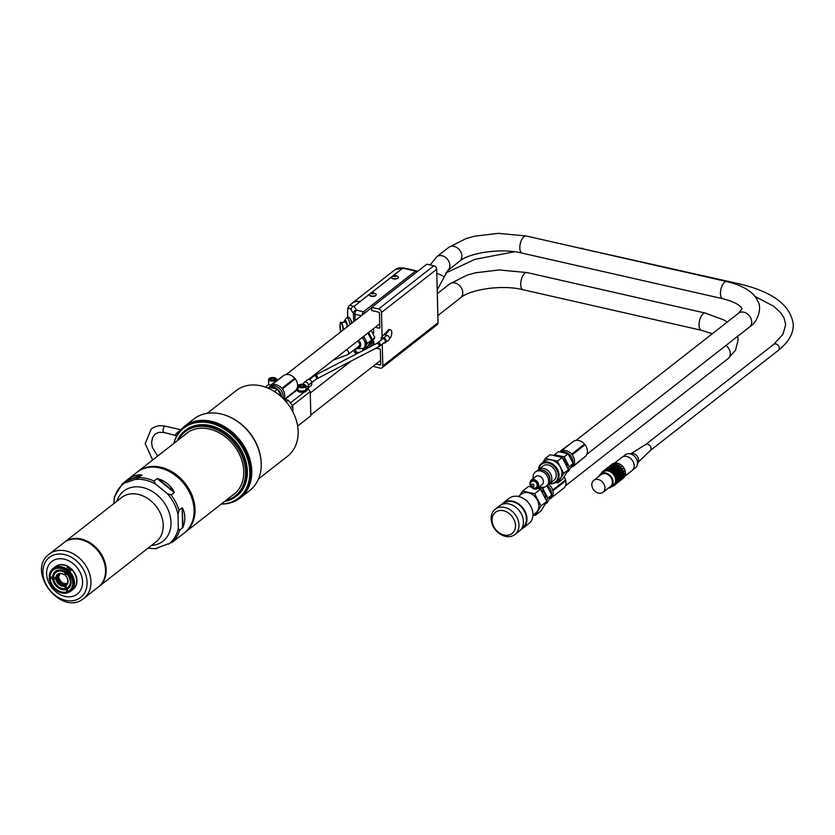 <?xml version="1.0" encoding="UTF-8"?>
<svg xmlns="http://www.w3.org/2000/svg" width="835" height="835" viewBox="0 0 835 835"><rect width="100%" height="100%" fill="white"/><g stroke="black" fill="none" stroke-linecap="round" stroke-linejoin="round"><path stroke-width="1.25" d="M373.934 293.377L371.679 293.2L373.934 293.377M372.483 293.711L372.462 292.814M373.6 293.544L373.589 292.908M396.145 275.999L393.89 275.832L396.145 275.999M394.684 276.333L394.663 275.446M395.811 276.166L395.8 275.529M381.251 340.064L381.177 337.361L383.63 337.924A2.818 2.192 52 0 1 385.947 340.033A2.818 2.192 52 0 1 385.436 342.684A2.818 2.192 52 0 1 383.756 343.008L383.735 342.997M383.662 338.853A1.921 1.493 -128 0 0 382.514 339.073L377.503 342.987A1.921 1.493 52 0 1 379.873 346.024L384.883 342.099A1.921 1.493 -128 0 0 383.662 338.853M373.068 366.273L380.092 368.162A3.204 2.495 -128 0 0 382.002 367.797A3.204 2.495 -128 0 0 382.806 365.907L382.273 344.145M375.218 327.278L379.163 328.165A0.772 0.595 52 0 0 379.81 327.633L379.455 313.021A0.772 0.595 52 0 0 378.766 312.175L371.7 310.568L371.627 307.363L426.821 264.173L433.845 265.77A3.204 2.495 52 0 1 436.705 269.287L438.01 322.717A3.204 2.495 52 0 1 437.196 324.617L382.002 367.797M381.177 337.361L382.096 336.651L381.501 312.478A3.204 2.495 -128 0 0 378.652 308.96L433.845 265.77M382.096 336.651L387.784 330.535A4.812 2.181 102.8 0 1 389.569 329.533L390.456 329.742A4.812 2.181 102.8 0 0 388.672 330.733L385.373 334.992L384.476 334.783M373.537 328.593L373.652 333.008L372.379 332.716L374.863 337.538L371.293 343.394L368.757 345.377L372.327 339.521L368.663 332.413M372.587 341.264L373.861 341.557L373.944 344.918M376.063 348.153L379.674 348.967A0.772 0.595 52 0 1 380.353 349.813L380.708 364.415A0.772 0.595 52 0 1 380.061 364.958L375.938 364.018M371.627 307.363L378.652 308.96M402.867 268.171A3.204 1.451 -77.2 0 1 403.649 267.931L416.341 270.811A3.204 1.451 102.8 0 0 415.559 271.051L402.867 268.171L354.04 306.372A3.204 2.797 147.4 0 0 351.013 309.691C348.853 306.81 347.715 307.823 347.631 312.739L347.746 317.582M361.931 337.674A7.442 5.793 52 0 1 363.288 348.498L355.773 348.613L355.867 351.942A3.204 1.451 102.8 0 0 356.691 353.821A3.204 3.204 0 0 1 354.75 352.433L354.75 352.433A3.204 2.797 -32.6 0 1 354.353 351.138L354.322 349.719M361.367 315.734L354.938 314.273A3.204 1.388 178.6 0 1 353.435 313.469A3.204 2.797 -32.6 0 1 356.461 310.15L363.528 311.758L415.559 271.051A3.204 2.495 -128 0 1 417.041 271.824M347.642 317.592L347.517 312.384C347.256 306.361 349.698 305.558 349.698 305.255L354.04 306.372L356.461 310.15A3.204 1.451 -77.2 0 0 354.938 314.273L355.094 320.64M349.708 305.255L352.422 303.126A12.828 9.989 52 0 1 360.042 301.675M391.719 277.512A3.361 1.461 -1.4 0 0 391.698 277.69A3.361 1.461 -1.4 0 0 395.091 279.057A3.361 1.461 -1.4 0 0 398.42 277.523A3.361 1.461 -1.4 0 0 398.389 277.345M369.508 294.88A3.361 1.461 -1.4 0 0 369.488 295.058A3.361 1.461 -1.4 0 0 372.89 296.435A3.361 1.461 -1.4 0 0 376.209 294.891A3.361 1.461 -1.4 0 0 376.178 294.724M351.754 323.26A10.417 2.39 -97.9 0 0 350.032 318.5L350.794 319.763A8.882 2.035 82.1 0 1 352.057 323.02M350.032 318.5A10.417 2.39 -97.9 0 0 348.748 317.436L346.849 317.707A10.417 2.39 82.1 0 1 350.095 324.554M344.072 322.133A8.141 1.868 82.1 0 1 344.573 320.546L346.337 318.072A10.417 2.39 82.1 0 1 346.849 317.707M344.573 320.546A8.141 1.868 82.1 0 1 347.684 326.443M340.596 322.947A6.419 1.472 82.1 0 1 341.014 322.56L345.21 321.976A6.419 1.472 82.1 0 1 347.318 326.725M363.705 336.286L367.379 343.394L363.81 349.249L362.588 348.967M363.131 336.735A7.442 5.793 52 0 1 365.427 339.615A7.442 5.793 52 0 1 365.594 346.316A7.442 5.793 52 0 1 364.498 347.558L363.288 348.498M367.901 333.008L371.565 340.116L367.995 345.972L363.81 349.249M369.122 335.367A6.283 4.895 52 0 1 369.519 336.067A6.283 4.895 52 0 1 369.853 336.797M371.199 330.42L372.379 332.716M372.327 339.521L374.863 337.538M367.379 343.394L371.565 340.116M357.307 341.296A2.954 2.296 52 0 1 359.687 344.458A2.954 2.296 52 0 1 358.925 346.212L347.945 354.572C349.27 352.829 348.811 351.211 346.556 349.698M389.434 338.822A4.812 2.181 102.8 0 0 391.719 333.791A4.812 2.181 102.8 0 0 390.456 329.742M385.373 334.992L386.929 335.336A2.818 2.192 52 0 1 389.246 337.455A2.818 2.192 52 0 1 388.734 340.106L385.436 342.684M351.566 303.794A12.828 9.989 52 0 1 352.433 303.001A12.828 9.989 52 0 1 360.062 301.55L360.062 301.665M403.597 267.92A3.204 1.451 102.8 0 0 403.545 267.91A3.204 1.451 102.8 0 0 402.762 268.139L360.062 301.55M373.068 292.772A1.211 0.522 -1.4 0 0 371.658 293.471A1.211 0.522 -1.4 0 0 373.694 293.628A1.211 0.522 -1.4 0 0 373.068 292.772M369.842 294.035A3.361 1.461 -1.4 0 0 369.477 294.713A3.361 1.461 -1.4 0 0 372.88 296.091A3.361 1.461 -1.4 0 0 376.199 294.546A3.361 1.461 -1.4 0 0 375.813 293.889L373.151 292.772L369.842 294.035M395.279 275.404A1.211 0.522 -1.4 0 0 393.87 276.093A1.211 0.522 -1.4 0 0 395.905 276.249A1.211 0.522 -1.4 0 0 395.279 275.404M392.043 276.656A3.361 1.461 -1.4 0 0 391.688 277.335A3.361 1.461 -1.4 0 0 395.08 278.713A3.361 1.461 -1.4 0 0 398.41 277.178A3.361 1.461 -1.4 0 0 398.013 276.51L395.352 275.393L392.043 276.656M290.413 402.95L304.399 392.012A4.812 2.087 -1.4 0 0 306.727 390.655L308.48 387.69L311.779 385.102L311.726 382.566A2.818 2.192 -128 0 0 310.171 379.883A2.818 2.192 -128 0 0 307.53 379.779L304.232 382.367A2.818 2.192 -128 0 0 303.522 384.027L303.522 384.33M307.249 389.778L308.178 389.047L310.234 391.584L310.829 415.757L297.636 426.174M298.022 388.244A4.812 2.087 -1.4 0 0 297.239 389.423L297.26 390.342A4.812 2.087 -1.4 0 0 304.399 392.012M284.881 399.464L297.25 389.788M297.615 426.09L310.829 415.757M310.234 391.584L292.469 405.486M275.905 378.37A3.998 1.733 178.6 0 1 276.03 378.453A3.998 1.733 178.6 0 1 276.552 379.278A3.998 1.733 178.6 0 1 274.579 380.833A3.998 1.733 178.6 0 1 270.571 380.927A3.998 1.733 178.6 0 1 268.546 379.476A3.998 1.733 178.6 0 1 269.016 378.631A3.998 1.733 178.6 0 1 269.141 378.537M270.686 380.593A3.747 1.628 -1.4 0 0 275.185 380.249A3.747 1.628 -1.4 0 0 275.8 378.286A3.747 1.628 -1.4 0 0 272.502 377.524A3.747 1.628 -1.4 0 0 269.235 378.443A3.747 1.628 -1.4 0 0 270.686 380.593M271.396 380.04L270.227 379.205L271.375 378.307L273.682 378.255L274.851 379.1L273.703 379.988L271.396 380.04M273.723 379.977L273.682 378.255M271.417 380.04L271.375 378.307M268.546 379.476L268.651 383.641A3.998 1.733 -1.4 0 0 269.027 384.351A3.998 1.733 -1.4 0 0 270.665 385.092A3.998 1.733 -1.4 0 0 270.791 385.112M269.027 384.351L265.457 387.137M297.239 389.423A4.812 2.087 -1.4 0 0 301.466 391.385A4.812 2.087 -1.4 0 0 306.706 389.736L308.459 386.762L308.48 387.69M305.339 385.06A3.998 1.733 178.6 0 1 305.453 385.144A3.998 1.733 178.6 0 1 305.975 385.968L306.048 389.204A3.998 1.733 178.6 0 1 304.076 390.759A3.998 1.733 178.6 0 1 300.068 390.853A3.998 1.733 178.6 0 1 298.053 389.402L297.97 386.167A3.998 1.733 178.6 0 1 298.439 385.311A3.998 1.733 178.6 0 1 298.565 385.227M311.726 382.566L308.418 385.144L308.459 386.762L305.975 386.198M308.418 385.144A2.818 2.192 -128 0 0 306.873 382.472A2.818 2.192 -128 0 0 304.232 382.367M303.136 386.678L300.819 386.73L299.661 385.885L300.798 384.998L303.105 384.945L304.274 385.78L303.136 386.678L303.105 384.945M300.84 386.73L300.798 384.998M300.109 387.283A3.747 1.628 -1.4 0 0 304.608 386.939A3.747 1.628 -1.4 0 0 305.224 384.977A3.747 1.628 -1.4 0 0 301.926 384.215A3.747 1.628 -1.4 0 0 298.669 385.133A3.747 1.628 -1.4 0 0 300.109 387.283M305.975 385.968A3.998 1.733 178.6 0 1 304.003 387.523A3.998 1.733 178.6 0 1 299.995 387.617A3.998 1.733 178.6 0 1 297.97 386.167M542.948 462.371L545.349 458.446L550.108 454.72L562.164 457.465L568.458 469.656L562.696 479.113L557.937 482.839L555.891 482.38M537.625 470.376A8.976 6.993 52 0 1 538.491 469.531A11.867 9.237 52 0 1 541.477 463.529A11.867 9.237 52 0 1 548.522 462.193A11.867 9.237 52 0 1 558.26 471.076A11.867 9.237 52 0 1 556.1 482.223A11.867 9.237 52 0 1 549.566 483.674M541.477 463.529L544.326 461.296A11.867 9.237 52 0 1 551.382 459.96A11.867 9.237 52 0 1 561.11 468.842A11.867 9.237 52 0 1 558.949 479.989L556.1 482.223M549.868 483.423A11.22 8.736 -128 0 0 558.187 474.739A11.22 8.736 -128 0 0 548.219 463.018A11.22 8.736 -128 0 0 538.805 469.28M549.555 483.674A8.976 6.993 52 0 0 551.194 475.24A8.976 6.993 52 0 0 543.825 468.508A8.976 6.993 52 0 0 538.491 469.531L542.938 466.055A8.976 6.993 52 0 1 548.271 465.032A8.976 6.993 52 0 1 555.63 471.765A8.976 6.993 52 0 1 554.002 480.198L549.555 483.674A8.976 6.993 52 0 1 548.522 484.31M532.834 484.185A1.284 1.002 52 0 1 533.836 486.137A1.284 1.002 52 0 1 531.905 485.699A1.284 1.002 52 0 1 532.834 484.185M533.784 481.075A3.851 2.996 52 0 1 536.811 486.93A3.851 2.996 52 0 1 531.018 485.615A3.851 2.996 52 0 1 533.784 481.075M531.112 480.188L535.788 476.534A5.135 3.998 52 0 1 538.836 475.95A5.135 3.998 52 0 1 543.042 479.791A5.135 3.998 52 0 1 542.113 484.613L537.437 488.277C535.204 491.345 526.833 486.241 531.112 480.188A5.135 3.998 52 0 1 534.16 479.614A5.135 3.998 52 0 1 538.366 483.455A5.135 3.998 52 0 1 537.437 488.277M533.179 478.57A8.976 6.993 52 0 1 535.318 472.005A8.976 6.993 52 0 1 540.652 470.992A8.976 6.993 52 0 1 548.021 477.714A8.976 6.993 52 0 1 546.382 486.158A8.976 6.993 52 0 1 539.493 486.659M535.318 472.005L536.592 471.013A8.976 6.993 52 0 1 541.925 470.001A8.976 6.993 52 0 1 549.294 476.722A8.976 6.993 52 0 1 547.656 485.166L546.382 486.158M545.349 458.446L557.404 461.191L563.698 473.382L557.937 482.839M557.404 461.191L562.164 457.465M563.698 473.382L568.458 469.656M553.97 455.597L554.534 454.678L564.189 456.87L569.22 466.629L567.957 468.696M567.069 466.974A8.663 6.743 -128 0 0 562.435 457.998M561.047 457.215A8.663 6.743 -128 0 0 557.717 456.453M554.534 454.678L558.469 451.599L568.113 453.791L573.154 463.55L568.541 471.128L566.673 472.589M564.189 456.87L568.113 453.791M569.22 466.629L573.154 463.55M560.755 450.796L573.228 441.538L560.358 451.61A9.623 7.484 52 0 1 571.672 454.188L584.563 444.095L585.053 444.731L572.173 454.804A9.623 7.484 52 0 1 572.466 466.546L571.985 466.942A9.623 7.484 52 0 1 570.639 467.694M572.894 463.049A9.112 7.087 -128 0 0 572.935 461.964A9.112 7.087 -128 0 0 560.922 452.152M571.088 466.953A9.112 7.087 -128 0 0 572.601 464.469M585.053 444.731A9.623 7.484 52 0 1 585.345 456.463L571.985 466.942M571.672 454.188C573.081 453.415 573.248 453.624 572.173 454.804M573.228 441.538A9.623 7.484 52 0 1 584.552 444.105L571.777 454.104M585.345 456.463L573.363 466.368M537.385 488.318L540.495 489.216L546.789 501.417L541.017 510.884L535.225 515.414L540.997 505.947L534.703 493.746L522.637 491.001L519.892 495.301M532.97 515.038L535.225 515.414M531.081 486.92L528.43 486.471L522.637 491.001M540.495 489.216L534.703 493.746M546.789 501.417L540.997 505.947M525.33 499.768L526.144 500.436M526.53 500.134L527.543 501.772M520.988 529.442A16.032 12.483 -128 0 0 522.929 528.263L528.889 523.597A16.032 12.483 -128 0 0 528.837 503.275A16.032 12.483 -128 0 0 509.131 498.338L503.171 503.004A16.032 12.483 -128 0 0 501.553 504.601M522.929 528.263A16.032 12.483 -128 0 0 522.877 507.941A16.032 12.483 -128 0 0 503.171 503.004M505.405 536.331A16.032 12.483 52 0 1 492.253 524.328A16.032 12.483 52 0 1 495.176 509.256A16.032 12.483 52 0 1 504.705 507.45A16.032 12.483 52 0 1 517.857 519.453A16.032 12.483 52 0 1 514.934 534.515A16.032 12.483 52 0 1 505.405 536.331M495.176 509.256L499.612 505.791A16.032 12.483 52 0 1 509.141 503.975A16.032 12.483 52 0 1 522.292 515.978A16.032 12.483 52 0 1 519.38 531.05L514.934 534.515M504.079 535.016A13.475 10.479 -128 0 0 513.775 519.12A13.475 10.479 -128 0 0 493.495 514.517A13.475 10.479 -128 0 0 504.079 535.016M521.729 528.388L522.533 527.762A15.395 11.982 -128 0 0 525.34 513.295A15.395 11.982 -128 0 0 512.711 501.772A15.395 11.982 -128 0 0 503.557 503.515L502.764 504.142M532.939 515.059L535.924 512.721A11.805 9.185 -128 0 0 538.074 501.626A11.805 9.185 -128 0 0 528.398 492.796A11.805 9.185 -128 0 0 521.384 494.132L518.389 496.47M538.502 487.431L542.792 488.412L547.823 498.171L546.403 500.499M545.652 498.777A8.663 6.743 -128 0 0 537.646 488.11M546.925 485.73L551.758 495.092L547.144 502.66L545.224 504.163M542.792 488.412L544.41 487.139M547.823 498.171L551.758 495.092M551.497 494.591A9.112 7.087 -128 0 0 547.416 485.5A9.112 7.087 -128 0 0 547.322 485.427M549.68 498.495A9.112 7.087 -128 0 0 551.194 496.011M548.71 484.216A9.623 7.484 52 0 1 552.686 490.041C554.096 489.508 554.158 489.759 552.885 490.782A9.623 7.484 52 0 1 550.703 498.391A9.623 7.484 52 0 1 549.242 499.236M564.074 476.848A9.623 7.484 52 0 1 565.566 479.958L552.686 490.041C554.096 489.508 554.158 489.759 552.885 490.782M565.566 479.958L565.921 480.647L553.918 489.968M565.775 480.762A9.623 7.484 52 0 1 563.583 488.318L550.703 498.391M598.549 493.151A7.567 5.887 -128 0 0 603.047 492.295A7.567 5.887 -128 0 0 603.027 482.703A7.567 5.887 -128 0 0 593.727 480.375A7.567 5.887 -128 0 0 592.349 487.483A7.567 5.887 -128 0 0 598.549 493.151M603.047 492.295L610.542 486.44A7.567 5.887 -128 0 0 610.51 476.848A7.567 5.887 -128 0 0 601.21 474.52L593.727 480.375M608.391 488.12A8.34 6.492 -128 0 0 611.011 487.045A8.34 6.492 -128 0 0 610.98 476.482A8.34 6.492 -128 0 0 600.73 473.915A8.34 6.492 -128 0 0 599.06 476.2M611.011 487.045L613.548 485.062A8.34 6.492 -128 0 0 613.527 474.499A8.34 6.492 -128 0 0 603.277 471.921L600.73 473.915M611.502 486.659A8.976 6.993 -128 0 0 612.994 486.168L613.245 485.96M613.944 485.563A8.976 6.993 -128 0 0 614.717 484.822L615.708 484.049A8.976 6.993 -128 0 1 614.936 484.791L613.944 485.563A8.976 6.993 -128 0 1 613.297 486.001L612.994 486.168M614.936 484.561A8.976 6.993 -128 0 0 615.833 482.87L616.825 482.087A8.976 6.993 -128 0 1 615.927 483.778L614.717 484.822M615.938 482.515A8.976 6.993 -128 0 0 616.22 480.48L617.211 479.707A8.976 6.993 -128 0 1 616.929 481.743L615.499 482.453L615.833 482.87M616.209 480.083A8.976 6.993 -128 0 0 615.833 477.902L616.825 477.129A8.976 6.993 -128 0 1 617.201 479.311L616.22 480.48M615.708 477.495A8.976 6.993 -128 0 0 614.727 475.376L615.719 474.604A8.976 6.993 -128 0 1 616.7 476.722L615.833 477.902M615.719 474.604L614.727 475.376M614.497 475A8.976 6.993 -128 0 0 613.005 473.163L613.683 472.078L613.005 473.163M612.692 472.85A8.976 6.993 -128 0 0 610.834 471.462L611.825 470.689A8.976 6.993 -128 0 1 613.683 472.078M604.008 470.543A8.976 6.993 52 0 1 604.143 470.429A8.976 6.993 52 0 1 604.791 469.99L605.093 469.834A8.976 6.993 52 0 1 606.909 469.28L607.087 469.802L607.275 469.249A8.976 6.993 52 0 1 609.299 469.374L609.352 469.948L609.686 469.468A8.976 6.993 52 0 1 611.731 470.262L610.834 471.462M610.468 471.253A8.976 6.993 -128 0 0 608.423 470.46L609.414 469.677A8.976 6.993 -128 0 1 611.46 470.481M609.352 469.948L608.423 470.46M608.037 470.366A8.976 6.993 -128 0 0 606.012 470.23L607.003 469.458A8.976 6.993 -128 0 1 609.028 469.594M607.087 469.802L606.012 470.23M605.646 470.272A8.976 6.993 -128 0 0 603.83 470.825L604.822 470.042A8.976 6.993 -128 0 1 606.638 469.5M605.051 470.429L603.83 470.825M603.528 470.982A8.976 6.993 -128 0 0 602.88 471.42A8.976 6.993 -128 0 0 602.098 472.161L601.889 472.433A8.976 6.993 -128 0 0 601.231 473.529M615.708 484.049L615.979 483.841A8.976 6.993 52 0 1 615.207 484.571A8.976 6.993 52 0 1 615.071 484.686M616.825 482.087L616.627 481.576L617.096 481.878A8.976 6.993 52 0 1 616.199 483.569L615.635 483.465M617.211 479.707L617.482 479.488A8.976 6.993 52 0 1 617.201 481.524L616.627 481.576M616.825 477.129L617.107 476.91A8.976 6.993 52 0 1 617.472 479.092L616.929 479.29M614.278 475.345L616 474.384A8.976 6.993 52 0 1 616.971 476.503L616.512 476.837M615.489 474.228A8.976 6.993 -128 0 0 613.996 472.38M612.598 473.288L614.268 472.172A8.976 6.993 52 0 1 615.76 474.009L616.762 473.236L615.76 474.009M604.519 470.209A8.976 6.993 -128 0 0 603.872 470.648L602.88 471.42M613.955 471.858L614.946 471.086L613.955 471.858A8.976 6.993 52 0 0 612.097 470.47L613.088 469.698A8.976 6.993 -128 0 1 614.946 471.086M615.207 484.571L616.199 483.799A8.976 6.993 -128 0 0 616.981 483.058L617.253 482.839A8.976 6.993 52 0 1 616.481 483.58A8.976 6.993 52 0 1 616.334 483.684M615.979 483.841L616.981 483.058M617.096 481.878L618.088 481.096A8.976 6.993 -128 0 1 617.201 482.787L616.199 483.569M618.088 481.096L617.9 480.574L618.37 480.887A8.976 6.993 52 0 1 617.472 482.578L616.898 482.473M617.482 479.488L618.474 478.716A8.976 6.993 -128 0 1 618.203 480.751L617.201 481.524M618.474 478.716L618.745 478.497A8.976 6.993 52 0 1 618.474 480.532L617.9 480.574M617.107 476.91L618.098 476.127A8.976 6.993 -128 0 1 618.464 478.319L617.472 479.092M618.098 476.127L618.37 475.919A8.976 6.993 52 0 1 618.745 478.1L618.203 478.298M616 474.384L616.992 473.612A8.976 6.993 -128 0 1 617.973 475.731L616.971 476.503M616.992 473.612L617.263 473.393A8.976 6.993 52 0 1 618.244 475.512L617.785 475.846M616.762 473.236A8.976 6.993 -128 0 0 615.27 471.389L615.541 471.18A8.976 6.993 52 0 1 617.034 473.017L618.025 472.245L617.034 473.017M614.268 472.172L615.27 471.389M605.281 469.552A8.976 6.993 52 0 1 605.417 469.437A8.976 6.993 52 0 1 606.064 468.999L606.367 468.842A8.976 6.993 52 0 1 608.183 468.289L608.35 468.811L608.538 468.247A8.976 6.993 52 0 1 610.573 468.383L610.625 468.957L610.959 468.477A8.976 6.993 52 0 1 612.994 469.27L611.731 470.262M612.723 469.489A8.976 6.993 -128 0 0 610.677 468.685L609.686 469.468M610.625 468.957L609.299 469.374M610.302 468.602A8.976 6.993 -128 0 0 608.266 468.466L607.275 469.249M608.35 468.811L606.909 469.28M607.901 468.508A8.976 6.993 -128 0 0 606.095 469.051L605.093 469.834M606.314 469.427L604.791 469.99M605.782 469.218A8.976 6.993 -128 0 0 605.135 469.656L604.143 470.429M615.228 470.867L616.22 470.095L615.228 470.867A8.976 6.993 52 0 0 613.37 469.479L614.362 468.706A8.976 6.993 -128 0 1 616.22 470.095M616.481 483.58L617.472 482.807A8.976 6.993 -128 0 0 618.244 482.066L618.526 481.847A8.976 6.993 52 0 1 617.743 482.588A8.976 6.993 52 0 1 617.608 482.693M617.253 482.839L618.244 482.066M618.37 480.887L619.361 480.104A8.976 6.993 -128 0 1 618.464 481.795L617.472 482.578M619.361 480.104L619.163 479.582L619.633 479.895A8.976 6.993 52 0 1 618.745 481.576L618.171 481.482M618.745 478.497L619.747 477.724A8.976 6.993 -128 0 1 619.466 479.76L618.474 480.532M619.747 477.724L620.019 477.505A8.976 6.993 52 0 1 619.747 479.54L619.163 479.582M618.37 475.919L619.361 475.136A8.976 6.993 -128 0 1 619.737 477.328L618.745 478.1M619.361 475.136L619.643 474.927A8.976 6.993 52 0 1 620.008 477.109L619.466 477.296M617.263 473.393L618.255 472.62A8.976 6.993 -128 0 1 619.236 474.729L618.244 475.512M618.255 472.62L618.537 472.401A8.976 6.993 52 0 1 619.507 474.52L619.048 474.854M618.025 472.245A8.976 6.993 -128 0 0 616.533 470.397L616.815 470.178A8.976 6.993 52 0 1 618.297 472.025L619.299 471.253L618.297 472.025M615.541 471.18L616.533 470.397M606.544 468.55A8.976 6.993 52 0 1 606.68 468.445A8.976 6.993 52 0 1 607.327 468.007L607.629 467.851A8.976 6.993 52 0 1 609.446 467.297L609.623 467.819L609.811 467.256A8.976 6.993 52 0 1 611.836 467.391L611.898 467.965L612.222 467.475A8.976 6.993 52 0 1 614.268 468.278L612.994 469.27M613.996 468.498A8.976 6.993 -128 0 0 611.951 467.694L610.959 468.477M611.898 467.965L610.573 468.383M611.564 467.61A8.976 6.993 -128 0 0 609.54 467.475L608.538 468.247M609.623 467.819L608.183 468.289M609.174 467.517A8.976 6.993 -128 0 0 607.358 468.059L606.367 468.842M607.588 468.435L606.064 468.999M607.055 468.226A8.976 6.993 -128 0 0 606.408 468.665L605.417 469.437M616.491 469.875L617.493 469.103L616.491 469.875A8.976 6.993 52 0 0 614.633 468.487L615.625 467.704A8.976 6.993 -128 0 1 617.493 469.103M617.743 482.588L618.745 481.816A8.976 6.993 -128 0 0 619.518 481.075L619.789 480.856A8.976 6.993 52 0 1 619.017 481.597A8.976 6.993 52 0 1 618.881 481.701M618.526 481.847L619.518 481.075M619.633 479.895L620.624 479.113A8.976 6.993 -128 0 1 619.737 480.803L618.745 481.576M620.624 479.113L620.436 478.591L620.906 478.904A8.976 6.993 52 0 1 620.008 480.584L619.434 480.49M620.019 477.505L621.01 476.722A8.976 6.993 -128 0 1 620.739 478.768L619.747 479.54M621.01 476.722L621.292 476.514A8.976 6.993 52 0 1 621.01 478.549L620.436 478.591M619.643 474.927L620.635 474.144A8.976 6.993 -128 0 1 621 476.326L620.008 477.109M620.635 474.144L620.906 473.936A8.976 6.993 52 0 1 621.282 476.117L620.739 476.305M618.537 472.401L619.528 471.618A8.976 6.993 -128 0 1 620.509 473.737L619.507 474.52M619.528 471.618L619.8 471.41A8.976 6.993 52 0 1 620.781 473.529L620.322 473.862M619.299 471.253A8.976 6.993 -128 0 0 617.806 469.406L618.077 469.186A8.976 6.993 52 0 1 619.57 471.034L620.562 470.262L619.57 471.034M616.815 470.178L617.806 469.406M607.817 467.558A8.976 6.993 52 0 1 607.953 467.454A8.976 6.993 52 0 1 608.6 467.015L608.903 466.848A8.976 6.993 52 0 1 610.719 466.306L610.886 466.828L611.084 466.264A8.976 6.993 52 0 1 613.109 466.4L613.161 466.974L613.495 466.483A8.976 6.993 52 0 1 615.541 467.287L614.268 468.278M615.259 467.506A8.976 6.993 -128 0 0 613.214 466.702L612.222 467.475M613.161 466.974L611.836 467.391M612.838 466.608A8.976 6.993 -128 0 0 610.803 466.483L609.811 467.256M610.886 466.828L609.446 467.297M610.448 466.525A8.976 6.993 -128 0 0 608.631 467.068L607.629 467.851M608.851 467.443L607.327 468.007M608.329 467.235A8.976 6.993 -128 0 0 607.671 467.663L606.68 468.445M617.764 468.884L618.756 468.111L617.764 468.884A8.976 6.993 52 0 0 615.906 467.496L616.898 466.713A8.976 6.993 -128 0 1 618.756 468.111M619.017 481.597L620.008 480.824A8.976 6.993 -128 0 0 620.781 480.083L621.063 479.864A8.976 6.993 52 0 1 620.29 480.605A8.976 6.993 52 0 1 620.144 480.709M619.789 480.856L620.781 480.083M620.906 478.904L621.898 478.121A8.976 6.993 -128 0 1 621 479.812L620.008 480.584M621.898 478.121L621.699 477.599L622.169 477.902A8.976 6.993 52 0 1 621.282 479.593L620.708 479.499M621.292 476.514L622.284 475.731A8.976 6.993 -128 0 1 622.002 477.766L621.01 478.549M622.284 475.731L622.555 475.522A8.976 6.993 52 0 1 622.284 477.557L621.699 477.599M620.906 473.936L621.908 473.153A8.976 6.993 -128 0 1 622.273 475.334L621.282 476.117M621.908 473.153L622.179 472.934A8.976 6.993 52 0 1 622.545 475.125L622.002 475.313M619.8 471.41L620.802 470.627A8.976 6.993 -128 0 1 621.772 472.746L620.781 473.529M620.802 470.627L621.073 470.418A8.976 6.993 52 0 1 622.054 472.537L621.584 472.871M620.562 470.262A8.976 6.993 -128 0 0 619.069 468.414L619.351 468.195A8.976 6.993 52 0 1 620.843 470.042L621.835 469.26L620.843 470.042M618.077 469.186L619.069 468.414M609.08 466.567A8.976 6.993 52 0 1 609.216 466.462A8.976 6.993 52 0 1 609.863 466.024L610.176 465.857A8.976 6.993 52 0 1 611.992 465.314L612.159 465.836L612.347 465.272A8.976 6.993 52 0 1 614.383 465.408L614.435 465.982L614.758 465.492A8.976 6.993 52 0 1 616.804 466.295L615.541 467.287M616.533 466.514A8.976 6.993 -128 0 0 614.487 465.711L613.495 466.483M614.435 465.982L613.109 466.4M614.101 465.617A8.976 6.993 -128 0 0 612.076 465.492L611.084 466.264M612.159 465.836L610.719 466.306M611.711 465.523A8.976 6.993 -128 0 0 609.894 466.076L608.903 466.848M610.124 466.452L608.6 467.015M609.592 466.243A8.976 6.993 -128 0 0 608.945 466.671L607.953 467.454M619.027 467.892L620.029 467.109L619.027 467.892A8.976 6.993 52 0 0 617.169 466.504L618.171 465.721A8.976 6.993 -128 0 1 620.029 467.109M620.29 480.605L621.282 479.822A8.976 6.993 -128 0 0 622.054 479.092L622.326 478.873A8.976 6.993 52 0 1 621.553 479.614A8.976 6.993 52 0 1 621.417 479.718M621.063 479.864L622.054 479.092M622.169 477.902L623.16 477.129A8.976 6.993 -128 0 1 622.273 478.82L621.282 479.593M623.16 477.129L622.973 476.608L623.442 476.91A8.976 6.993 52 0 1 622.545 478.601L621.971 478.507M622.555 475.522L623.547 474.739A8.976 6.993 -128 0 1 623.275 476.775L622.284 477.557M623.547 474.739L623.828 474.53A8.976 6.993 52 0 1 623.547 476.566L622.973 476.608M622.179 472.934L623.171 472.161A8.976 6.993 -128 0 1 623.547 474.343L622.545 475.125M623.171 472.161L623.442 471.942A8.976 6.993 52 0 1 623.818 474.134L623.275 474.322M621.073 470.418L622.065 469.635A8.976 6.993 -128 0 1 623.046 471.754L622.054 472.537M622.065 469.635L622.336 469.427A8.976 6.993 52 0 1 623.317 471.545L622.858 471.869M621.835 469.26A8.976 6.993 -128 0 0 620.342 467.423L620.614 467.203A8.976 6.993 52 0 1 622.106 469.051L623.766 467.757L622.106 469.051M619.351 468.195L620.342 467.423M610.354 465.575A8.976 6.993 52 0 1 610.489 465.471A8.976 6.993 52 0 1 611.136 465.032L611.439 464.865A8.976 6.993 52 0 1 613.255 464.323L613.422 464.844L613.621 464.281A8.976 6.993 52 0 1 615.645 464.417L615.698 464.98L616.032 464.5A8.976 6.993 52 0 1 618.077 465.304L616.804 466.295M617.796 465.512A8.976 6.993 -128 0 0 615.76 464.719L614.758 465.492M615.698 464.98L614.383 465.408M615.374 464.625A8.976 6.993 -128 0 0 613.339 464.5L612.347 465.272M613.422 464.844L611.992 465.314M612.984 464.531A8.976 6.993 -128 0 0 611.168 465.085L610.176 465.857M611.397 465.46L609.863 466.024M610.865 465.241A8.976 6.993 -128 0 0 610.208 465.68L609.216 466.462M620.301 466.901L621.95 465.606L620.301 466.901A8.976 6.993 52 0 0 618.443 465.512L620.092 464.218A8.976 6.993 -128 0 1 621.95 465.606M621.553 479.614L623.202 478.319A8.976 6.993 -128 0 0 623.985 477.578L623.943 477.505M622.326 478.873L623.985 477.578M623.442 476.91L625.091 475.616A8.976 6.993 -128 0 1 624.204 477.307L622.545 478.601M623.828 474.53L625.478 473.236A8.976 6.993 -128 0 1 625.206 475.272L623.547 476.566M623.442 471.942L625.102 470.648A8.976 6.993 -128 0 1 625.467 472.84L623.818 474.134M622.336 469.427L623.995 468.132A8.976 6.993 -128 0 1 624.977 470.251L623.317 471.545M623.766 467.757A8.976 6.993 -128 0 0 622.273 465.909L621.866 466.034M620.614 467.203L622.273 465.909M619.779 464.469L618.077 465.304M619.727 464.01A8.976 6.993 -128 0 0 617.681 463.206L616.032 464.5M617.42 463.415L615.645 464.417M617.305 463.122A8.976 6.993 -128 0 0 615.27 462.987L613.621 464.281M615.019 463.185L613.255 464.323M614.904 463.028A8.976 6.993 -128 0 0 613.099 463.571L611.439 464.865M612.838 463.78L611.136 465.032M612.786 463.738A8.976 6.993 -128 0 0 612.139 464.177L610.489 465.471M624.851 476.211L632.074 470.564A8.34 6.492 -128 0 0 632.053 460.002A8.34 6.492 -128 0 0 621.804 457.434L614.581 463.081M622.774 456.828L625.363 454.804A8.214 6.388 52 0 1 628.421 453.708A8.214 6.388 52 0 1 635.456 457.329A8.214 6.388 52 0 1 637.282 465.032A8.214 6.388 52 0 1 635.487 467.736L632.888 469.771M628.421 453.708L632.199 453.52A5.72 4.446 52 0 1 637.105 456.046A5.72 4.446 52 0 1 638.378 461.411L637.282 465.032M631.177 453.572L645.58 444.544A3.851 2.996 52 0 1 650.11 445.869A3.851 2.996 52 0 1 650.298 450.587L638.076 462.392M49.223 578.164A14.216 11.064 52 0 0 67.353 592.871C57.772 593.716 51.707 588.79 49.192 578.091L49.328 578.185A13.965 10.865 -128 0 0 67.176 592.714L68.261 592.172M50.559 576.995L49.328 578.185L55.914 579.146L57.511 578.645A6.169 4.801 -128 0 0 65.015 584.75L65.996 584.897L66.101 583.801A6.085 4.739 -128 0 1 58.7 577.778L57.511 577.997A6.899 5.375 -128 0 0 63.189 584.761M65.015 584.75L64.535 586.16L66.122 589.5A10.709 8.329 52 0 1 52.595 578.488M67.176 592.714L66.122 589.5M57.531 576.849L58.544 577.079A7.014 5.459 52 0 0 58.565 577.215M57.511 578.645L57.511 577.997L57.177 578.404M50.09 578.352A13.089 10.187 -128 0 0 66.779 591.932M55.914 579.146A7.004 5.448 -128 0 0 64.535 586.16M57.135 578.926A6.169 4.801 -128 0 0 64.65 585.043M69.9 567.612L68.313 566.934L66.111 568.666A14.383 11.199 -128 0 0 53.137 568.458A14.383 11.199 -128 0 0 51.426 570.242L49.181 576.609A14.216 11.064 52 0 1 51.081 570.722A14.216 11.064 52 0 1 66.79 569.971L69.9 567.612L65.85 573.687A6.085 4.739 -128 0 0 65.61 573.53L65.715 573.509A6.899 5.375 -128 0 0 65.704 573.499L65.161 574L65.715 573.509M66.831 570.013L64.253 574.605A7.004 5.448 -128 0 0 55.882 577.768L57.479 577.256A6.169 4.801 -128 0 1 58.826 574.449M65.161 574L64.253 574.605M58.899 576.108L58.899 576.108A6.21 4.833 -128 0 1 59.588 574.073M57.479 576.609L58.669 576.39A6.085 4.739 -128 0 1 59.619 574.031M65.339 572.831A9.602 7.473 -128 0 0 53.617 577.246L55.882 577.768M53.617 577.246L52.563 577.1A10.709 8.329 52 0 1 65.704 572.152M66.633 570.263A13.965 10.865 -128 0 0 49.296 576.797L52.563 577.1M66.79 569.971L66.111 568.666M69.368 567.184A14.268 11.105 -128 0 0 59.869 564.752A14.268 11.105 -128 0 0 57.396 565.535M64.399 574.793A6.169 4.801 -128 0 0 58.638 574.584A6.169 4.801 -128 0 0 57.104 577.549M66.268 570.869A13.089 10.187 -128 0 0 50.058 576.964M68.585 592.401L70.182 591.608A14.383 11.199 -128 0 0 70.871 591.117A14.383 11.199 -128 0 0 69.691 571.578L71.893 569.846L71.069 568.572L68.063 571.004A14.216 11.064 52 0 1 68.585 592.401L65.673 585.732A7.004 5.448 -128 0 0 65.433 575.566L65.568 575.753A6.169 4.801 -128 0 1 66.247 584.302A6.169 4.801 -128 0 1 65.788 584.615L65.673 585.732M66.424 584.156A6.169 4.801 -128 0 1 66.163 584.323L65.788 584.615M66.863 588.028A9.602 7.473 -128 0 0 66.518 573.781L65.433 575.566M66.518 573.781L66.873 573.113A10.709 8.329 52 0 1 67.27 589.072M68.011 570.973L66.873 573.113M69.691 571.578L68.063 571.004M74.732 587.694A14.268 11.105 -128 0 0 76.079 585.481A14.268 11.105 -128 0 0 71.601 569.011M67.917 591.504A13.089 10.187 -128 0 0 67.437 571.818M133.934 474.645L134.706 474.04A38.483 29.956 -128 0 0 134.539 474.186M134.612 474.134L133.12 475.292M134.153 474.478L134.706 474.04M268.348 388.275L269.507 387.367L277.554 389.193L281.593 397.022A9.112 7.087 -128 0 0 277.69 389.465M274.517 391.573L277.554 389.193M277.283 389.141A9.112 7.087 -128 0 0 269.778 387.43M269.047 387.732A9.112 7.087 -128 0 0 268.233 388.233L269.621 387.137A9.112 7.087 -128 0 1 278.159 387.482A9.112 7.087 -128 0 1 283.148 396.114A9.112 7.087 -128 0 1 282.898 398.274M268.839 387.753L269.047 387.409A9.623 7.484 52 0 1 270.081 386.156L270.561 385.76A9.623 7.484 52 0 1 281.875 388.327L294.765 378.245L295.256 378.871A9.623 7.484 52 0 1 295.548 390.613L295.621 391.072M270.081 386.156L283.441 375.677A9.623 7.484 52 0 1 294.755 378.255L281.98 388.244M281.875 388.327C283.284 387.555 283.451 387.764 282.387 388.953A9.623 7.484 52 0 1 283.827 399.203M270.958 384.935L283.441 375.677M295.548 390.613L284.37 399.349M295.256 378.871L282.387 388.953M286.175 401.802L288.2 400.226L292.761 405.862L290.476 407.647M283.858 399.234L288.2 400.226M83.865 598.33L98.446 586.922A28.066 21.846 -128 0 0 105.534 570.357A28.066 21.846 -128 0 0 90.17 543.742A28.066 21.846 -128 0 0 63.857 542.708L49.265 554.116A28.066 21.846 52 0 1 75.588 555.15A28.066 21.846 52 0 1 90.952 581.765A28.066 21.846 52 0 1 83.865 598.33C61.623 617.347 25.457 571.13 49.265 554.116M46.624 573.687A20.677 16.095 -128 0 0 73.971 595.94A20.677 16.095 -128 0 0 73.177 563.677A20.677 16.095 -128 0 0 46.624 573.687M155.644 548.574L172.26 542.312L184.358 532.928A38.483 29.956 -128 0 0 192.603 500.53A38.483 29.956 -128 0 0 136.93 472.297L135.009 473.81M64.17 542.458A28.066 21.846 52 0 1 64.483 542.207A28.066 21.846 52 0 1 90.806 543.251A28.066 21.846 52 0 1 106.17 569.856A28.066 21.846 52 0 1 99.083 586.421A28.066 21.846 52 0 1 98.76 586.661M105.001 576.14A27.68 21.543 -128 0 0 105.648 569.929A27.68 21.543 -128 0 0 75.891 538.94M158.086 478.695C165.142 480.97 170.455 485.302 174.024 491.669L174.254 492.504L171.102 494.967L167.24 493.537L155.707 484.154L153.995 481.043L157.137 478.58L158.086 478.695L174.024 491.669M126.137 480.783L127.129 479.968C132.045 476.169 136.877 474.499 141.616 474.948L138.871 477.61L135.082 479.467L122.254 483.862L126.137 480.783L141.616 474.948M114.478 496.846L122.254 483.862M114.458 496.919L113.821 503.609M174.557 540.6L173.419 541.414M155.634 548.804L148.025 548.125M182.625 508.327C185.391 514.235 185.537 520.508 183.084 527.135L179.494 530.455L178.335 528.002L178.001 514.402L179.003 510.268L182.145 507.805L183.084 527.135M137.41 471.932A38.483 29.956 52 0 1 137.89 471.556A38.483 29.956 52 0 1 160.748 467.203A38.483 29.956 52 0 1 192.321 496.021A38.483 29.956 52 0 1 185.318 532.177A38.483 29.956 52 0 1 184.838 532.542M292.761 405.862L292.918 411.905M184.316 435.233A38.65 30.081 52 0 1 186.372 433.417A38.65 30.081 52 0 1 233.873 445.326A38.65 30.081 52 0 1 233.998 494.289A38.65 30.081 52 0 1 231.744 495.854M225.784 500.509A40.696 31.678 -128 0 0 235.136 444.335A40.696 31.678 -128 0 0 178.356 439.888M177.177 440.817A41.656 32.419 52 0 1 184.994 430.672A41.656 32.419 52 0 1 236.201 443.5A41.656 32.419 52 0 1 236.336 496.293A41.656 32.419 52 0 1 224.605 501.438M185.245 430.474A41.656 32.419 52 0 1 185.506 430.275A41.656 32.419 52 0 1 236.702 443.103A41.656 32.419 52 0 1 236.837 495.896A41.656 32.419 52 0 1 236.587 496.094M258.485 478.966L287.605 456.181A41.656 32.419 -128 0 0 298.137 431.591A41.656 32.419 -128 0 0 275.32 392.106A41.656 32.419 -128 0 0 236.263 390.561L207.143 413.335M261.031 460.659A44.412 34.559 -128 0 0 225.523 415.277M173.868 443.406A44.412 34.559 52 0 1 183.804 428.105A44.412 34.559 52 0 1 225.44 429.754A44.412 34.559 52 0 1 249.759 471.858A44.412 34.559 52 0 1 238.539 498.067A44.412 34.559 52 0 1 221.296 504.027M183.804 428.105L184.577 427.499A44.412 34.559 52 0 1 226.212 429.148A44.412 34.559 52 0 1 250.531 471.253A44.412 34.559 52 0 1 239.311 497.462L238.539 498.067M173.91 443.26A45.382 35.321 52 0 1 184.368 426.434L193.824 419.034A45.382 35.321 52 0 1 249.602 433.021A45.382 35.321 52 0 1 249.748 490.521L240.292 497.921A45.382 35.321 52 0 1 221.452 504.016M184.368 426.434A45.382 35.321 52 0 1 240.146 440.41A45.382 35.321 52 0 1 240.292 497.921M175.413 435.056C175.486 434.158 177.072 432.645 180.151 430.536M309.461 379.539L313.835 376.115A1.921 1.493 52 0 1 316.204 379.142L311.726 382.649M382.806 365.907L438.01 322.717M436.705 269.287L381.501 312.478M437.206 289.912L444.053 277.272A8.809 1.482 -162.2 0 0 443.312 276.322A8.809 1.482 -162.2 0 0 436.799 273.4M722.849 298.742A8.809 3.998 -77.2 0 1 720.448 293.565A8.809 3.998 -77.2 0 1 726.763 281.562C750.3 287.574 755.195 295.747 758.023 301.602C761.395 306.299 759.464 320.598 749.444 327.08A8.809 6.857 52 0 0 749.413 315.912A8.809 6.857 52 0 0 738.578 313.198L741.918 308.971C742.284 309.576 742.033 303.627 722.849 298.742L522.23 253.151C501.334 247.765 469.155 252.775 459.647 261.23L447.633 270.623A8.809 6.857 -128 0 0 449.856 265.426A8.809 6.857 -128 0 0 445.034 257.065A8.809 6.857 -128 0 0 436.768 256.742L430.192 264.935M459.647 261.23A8.809 6.857 -128 0 0 461.87 256.021A8.809 6.857 -128 0 0 457.048 247.671A8.809 6.857 -128 0 0 448.781 247.348L436.768 256.742M522.23 253.151A8.809 3.998 -77.2 0 1 519.819 247.974A8.809 3.998 -77.2 0 1 526.133 235.971L498.14 233.351L474.593 236.201L466.18 238.528L448.781 247.348M379.163 328.165L379.81 327.664M380.061 364.958L380.708 364.446M365.219 312.718A3.204 2.495 -128 0 0 363.528 311.758A3.204 1.451 -77.2 0 0 362.035 315.212M367.149 346.629L367.191 348.393M362.86 350.637L362.828 349.02M353.737 350.168L354.353 351.138A3.204 1.388 178.6 0 0 355.867 351.942L358.956 352.652M353.643 321.778L353.435 313.469L351.013 309.691M712.255 333.802L701.452 330.284L523.117 289.755C502.232 284.37 470.042 289.38 460.544 297.834A8.809 6.857 -128 0 0 462.767 292.626A8.809 6.857 -128 0 0 457.945 284.276A8.809 6.857 -128 0 0 449.679 283.952L437.3 293.638M523.117 289.755A8.809 3.998 -77.2 0 1 520.716 284.578A8.809 3.998 -77.2 0 1 527.021 272.575L499.027 269.955L475.491 272.805L467.078 275.132L449.679 283.952M701.452 330.284A8.809 3.998 -77.2 0 1 699.052 325.097A8.809 3.998 -77.2 0 1 705.366 313.094L527.021 272.575M725.97 345.439A8.809 6.857 52 0 1 728.047 358.622L735.478 350.283L738.13 339.918L737.66 336.296M343.477 329.731A6.419 1.472 82.1 0 0 341.014 322.56C340.075 321.099 339.939 324.001 340.617 331.255A6.158 1.409 -97.9 0 0 340.774 331.85L340.617 331.255A6.158 1.409 -97.9 0 1 340.69 322.874A6.158 1.409 -97.9 0 1 343.185 329.961M357.046 347.652A4.238 3.298 -128 0 0 360.751 345.429A4.238 3.298 -128 0 0 358.246 340.555M388.672 330.733L387.784 330.535M383.63 337.924L386.929 335.336M402.762 268.139A12.828 9.989 -128 0 0 395.132 269.59L352.433 303.001M314.148 375.938A1.921 1.555 57.1 0 1 316.778 376.449A1.921 1.555 57.1 0 1 316.35 379.007M314.753 375.531A1.921 1.607 62.7 0 1 315.045 375.332L314.451 375.677A1.921 1.555 57.1 0 1 316.548 378.902M316.204 379.142L378.339 346.974A1.921 1.607 62.7 0 0 376.575 343.55L315.045 375.332A1.921 1.607 62.7 0 1 316.663 378.808M377.503 342.987L376.595 343.54A1.921 1.607 62.8 0 1 378.37 346.963L379.873 346.024M376.742 343.477A1.921 1.607 62.8 0 1 378.652 346.817A1.921 1.607 62.8 0 1 378.495 346.88M306.706 389.736L306.727 390.655M533.774 480.647A4.332 3.371 -128 0 0 530.663 485.751A4.332 3.371 -128 0 0 537.176 487.233A4.332 3.371 -128 0 0 533.774 480.647M549.91 479.53A7.692 5.991 -128 0 0 543.084 470.272A7.692 5.991 -128 0 0 542.593 470.188M568.906 245.688L738.464 283.681C772.49 291.572 790.755 305.172 793.25 324.481C793.511 333.52 788.553 342.141 778.366 350.324A3.789 2.943 -128 0 0 779.326 348.091A3.789 2.943 -128 0 0 777.249 344.511A3.789 2.943 -128 0 0 773.711 344.364L645.841 444.397M738.464 283.681A3.789 1.722 102.8 0 0 736.981 284.578M582.423 248.225A3.789 1.722 102.8 0 0 581.463 248.538M58.961 577.674A6.21 4.833 -128 0 0 66.122 583.707M53.649 578.634A9.602 7.473 -128 0 0 65.725 588.466M68.313 566.934A14.383 11.199 -128 0 0 55.35 566.735L53.137 568.458M76.079 585.481L73.073 589.395A14.383 11.199 -128 0 0 71.893 569.846M68.324 592.276A13.965 10.865 -128 0 0 67.802 571.213M42.919 572.424A25.415 19.779 -128 0 0 65.558 600.334A25.415 19.779 -128 0 0 87.09 582.465A25.415 19.779 -128 0 0 64.441 554.544A25.415 19.779 -128 0 0 42.919 572.424M116.837 501.25A31.824 24.768 52 0 1 147.012 488.851A31.824 24.768 52 0 1 170.987 522.439A31.824 24.768 52 0 1 151.438 545.464M99.083 586.421L156.145 541.779A28.066 21.846 -128 0 0 163.232 525.215A28.066 21.846 -128 0 0 147.868 498.599A28.066 21.846 -128 0 0 121.555 497.566L64.483 542.207M174.254 492.504L157.137 478.58M142.013 475.146L125.396 481.409M182.635 527.991L182.145 507.805M168.472 544.18A37.585 29.246 -128 0 0 178.335 528.002M179.494 530.455A38.483 29.956 52 0 1 172.26 542.312M148.16 548.021A37.585 29.246 -128 0 0 157.283 548.397M123.883 483.684A37.585 29.246 -128 0 0 114.03 499.862M155.707 484.154A37.585 29.246 -128 0 0 135.082 479.467M138.871 477.61A38.483 29.956 52 0 1 153.995 481.043M171.102 494.967A38.483 29.956 52 0 1 179.003 510.268M178.001 514.402A37.585 29.246 -128 0 0 167.24 493.537M176.676 435.776L163.952 432.467A3.204 1.451 -77.2 0 1 163.117 429.816A3.204 1.451 -77.2 0 1 164.599 426.445A3.204 1.451 -77.2 0 1 165.382 426.215L180.851 429.722M371.638 307.697L286.186 374.55M379.716 323.761L308.595 379.403M303.606 383.307L302.447 384.215M298.011 387.68L297.051 388.432M447.633 270.623L444.053 277.272M726.763 281.562L526.133 235.971M738.578 313.198L575.983 440.41M749.444 327.08L586.848 454.292M417.583 271.406A3.204 3.204 0 0 0 416.341 270.811M373.903 343.258L371.69 342.747M354.75 352.433L353.435 350.387M373.882 343.248L367.515 348.237M351.222 360.981L310.265 393.014M460.544 297.834L437.832 315.599M380.614 360.365L310.808 414.974M727.212 322.091L723.893 319.982L705.366 313.094M728.047 358.622L565.452 485.834M395.132 269.59L403.545 267.91M314.43 375.687L313.835 376.115M347.945 354.572L333.165 360.177M276.573 380.541L276.552 379.278M565.921 480.647L553.48 490.375M778.366 350.324L650.507 450.357M754.944 296.446L773.648 306.226L780.902 313L784.138 318.145L785.683 324.627L782.938 334.355L773.711 344.364M445.932 272.888L475.042 259.309L514.464 251.784M66.268 583.561C62.594 583.707 60.172 581.713 58.993 577.58M59.869 564.752L55.35 566.735M59.89 573.937L58.961 576.213M73.073 589.395L70.871 591.117M133.788 474.76L127.129 479.968M185.318 532.177L236.054 492.483M137.89 471.556L188.626 431.862M165.382 426.215C160.017 425.046 155.31 425.975 151.26 428.992L145.196 443.604L152.638 460.022M163.952 432.467L158.953 432.342L155.164 434.075L152.523 437.571L151.573 442.571L152.377 447.456L157.721 456.035"/></g></svg>
